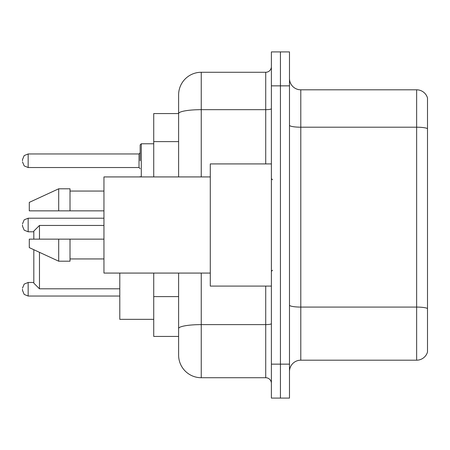 <?xml version="1.0" encoding="UTF-8"?>
<svg xmlns="http://www.w3.org/2000/svg" width="450" height="450" viewBox="0 0 450 450"><rect width="100%" height="100%" fill="white"/><g stroke="black" fill="none" stroke-linecap="round" stroke-linejoin="round"><path stroke-width="0.67" d="M178.616 113.569L153.731 113.569L153.731 176.923M201.246 273.077L201.246 377.724A22.624 22.624 0 0 1 178.616 355.095L178.616 336.431L153.731 336.431L153.731 273.077M178.616 355.095L178.616 273.077M271.384 364.146L271.384 398.087L280.434 398.087L280.434 364.146L280.434 398.087L289.485 398.087L289.485 364.146L280.434 364.146L280.434 85.854L280.434 364.146L271.384 364.146L271.384 85.854L280.434 85.854L280.434 51.913L280.434 85.854L289.485 85.854L289.485 364.146M289.485 85.854L289.485 51.913L271.384 51.913L271.384 85.854M201.246 377.724L265.725 377.724L265.725 286.088M178.616 135.394L178.616 94.905A22.624 22.624 0 0 1 201.246 72.276L265.725 72.276A5.659 5.659 0 0 0 271.384 66.623M178.616 332.471L178.616 302.822M178.616 176.923L178.616 113.597A22.624 3.926 180 0 1 201.246 109.671L265.725 109.671L265.725 72.276M178.616 94.905L178.616 107.347M271.384 383.377A5.659 5.659 0 0 0 265.725 377.724M427.5 308.649L427.5 352.041A11.312 11.312 0 0 1 416.638 360.191L300.797 360.191A11.312 11.312 0 0 0 289.485 371.503M427.5 97.959A11.312 11.312 0 0 0 416.638 89.809A11.312 11.312 0 0 1 427.5 97.959L427.5 352.041M427.5 128.621A11.312 1.963 180 0 0 416.638 127.204L416.638 89.809L300.797 89.809A11.312 11.312 0 0 1 289.485 78.497A11.312 11.312 0 0 0 300.797 89.809L300.797 360.191M33.812 249.716L33.812 283.146L39.471 288.804L119.79 288.804M39.471 252.326L39.471 288.804M119.79 273.077L119.79 319.348L153.731 319.348M33.812 239.141L33.812 231.109L39.471 225.45L39.471 239.141M271.384 163.912L210.291 163.912L210.291 286.088L271.384 286.088M210.291 176.923L103.95 176.923L103.95 273.077L210.291 273.077M58.703 210.859L29.289 210.859L29.289 202.376L58.703 188.797L58.703 210.859L103.95 210.859M58.703 188.797L70.014 188.797L70.014 210.859M103.95 239.141L70.014 239.141L70.014 261.202L58.703 261.202L58.703 239.141L29.289 239.141L29.289 247.624L58.703 261.202M29.289 239.141L36.776 239.141M70.014 239.141L58.703 239.141M22.5 289.254L22.5 290.391L22.5 289.254M22.5 225L22.5 226.131L22.5 225M140.153 160.746L140.153 144.906L140.153 160.746M22.5 160.746L22.5 159.609L22.5 160.746M178.616 141.615L153.731 141.615M178.616 296.601L153.731 296.601M271.384 323.634A5.659 0.984 0 0 1 265.725 324.613L201.246 324.613A22.624 3.926 180 0 0 178.616 328.545M201.246 72.276L201.246 176.923M265.725 163.912L265.725 109.671A5.659 0.984 0 0 0 271.384 108.686M427.5 308.492A11.312 1.963 180 0 0 416.638 307.08L416.638 127.204L300.797 127.204A11.312 1.963 0 0 1 289.485 125.241M416.638 360.191L416.638 307.08L300.797 307.08A11.312 1.963 0 0 1 289.485 305.117M33.812 282.471L28.159 282.471L24.188 284.096L22.5 288.124L24.188 284.096L28.159 282.471L24.188 284.096L22.5 288.124L24.188 284.096L28.159 282.471L24.188 284.096L22.5 288.124L24.188 284.096L28.159 282.471L24.188 284.096L22.5 288.124L24.188 284.096L28.159 282.471L28.159 296.044L24.188 294.418L22.5 290.391L24.188 294.418L28.159 296.044L24.188 294.418L22.5 290.391L24.188 294.418L28.159 296.044L24.188 294.418L22.5 290.391L24.188 294.418L28.159 296.044L24.188 294.418L22.5 290.391L24.188 294.418L28.159 296.044L119.79 296.044M103.95 218.211L28.159 218.211L28.159 231.789L24.188 230.164L22.5 226.131M153.731 143.775L141.283 143.775L141.283 176.923M139.022 153.956L28.159 153.956L28.159 167.529L139.022 167.529L139.022 153.956L140.153 152.826M39.471 225.45L103.95 225.45M272.514 179.747L271.384 178.616M70.014 191.059L103.95 191.059M70.014 258.941L103.95 258.941M272.514 270.253L271.384 271.384M28.159 231.789L33.812 231.789M28.159 218.211L24.188 219.836L22.5 223.869M140.203 176.923L140.153 176.58M28.159 167.529L24.188 165.904L22.5 161.876M28.159 153.956L24.188 155.582L22.5 159.609M139.022 167.529L140.153 168.66M141.283 143.775L140.153 144.906"/></g></svg>
